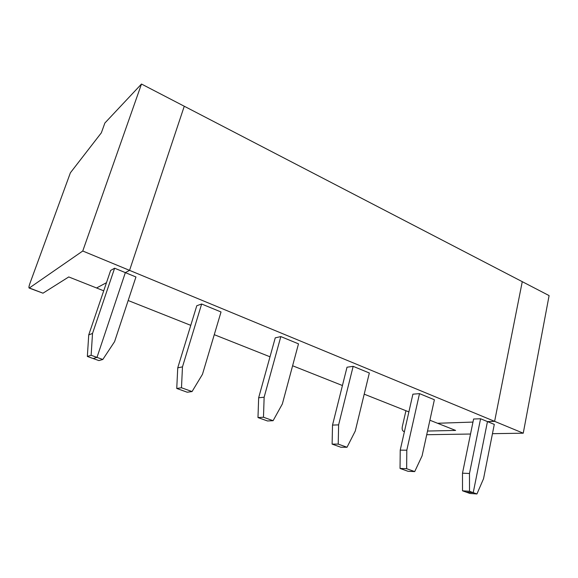 <?xml version="1.0" encoding="UTF-8"?>
<svg xmlns="http://www.w3.org/2000/svg" width="578" height="578" viewBox="0 0 578 578"><rect width="100%" height="100%" fill="white"/><g stroke="black" fill="none" stroke-linecap="round" stroke-linejoin="round"><path stroke-width="0.87" d="M437.56 423.269L472.97 422.077L437.56 423.269L455.616 430.429L427.525 431.044L455.616 430.429L429.895 420.228L437.56 423.269L472.97 422.077L437.56 423.269M466.215 492.138L473.238 492.637L487.464 421.586L494.616 421.348L522.266 281.667L549.1 295.596L523.249 433.189L492.456 433.681L523.249 433.189L549.1 295.596L522.266 281.667L494.616 421.348L523.249 433.189L494.616 421.348L487.464 421.586L494.291 424.397L487.464 421.586L473.238 492.637L476.937 493.966L483.548 478.707L494.291 424.397L483.548 478.707L476.937 493.966L473.238 492.637L466.215 492.138L469.892 493.453L466.215 492.138L473.238 492.637L469.517 491.3L462.516 490.809L466.215 492.138L462.516 490.809L469.517 491.3L469.473 473.483L462.494 473.18L462.516 490.809L462.494 473.18L473.599 419.021L480.571 418.754L487.464 421.586L473.238 492.637L466.215 492.138M470.521 434.027L426.716 434.721L470.521 434.027M404.427 431.585L403.849 431.499C402.346 430.856 401.833 429.223 402.317 426.607C401.833 429.613 402.498 431.26 404.318 431.549L404.427 431.585M405.937 410.72L402.317 426.607L405.937 410.72M469.892 493.453L476.937 493.966L469.892 493.453M129.559 270.367L184.266 106.236L141.487 84.034L82.755 251.011L129.559 270.367L82.755 251.011L29.348 287.967L42.989 293.191L68.746 276.941L96.562 287.974L106.475 282.685L96.562 287.974L68.746 276.941L42.989 293.191L29.348 287.967L82.755 251.011L141.487 84.034L104.871 123.027L101.352 132.81L70.386 172.8L30.049 283.061C28.842 286.558 28.604 288.191 29.348 287.967L29.146 288.054C28.669 287.786 28.965 286.124 30.049 283.061L70.386 172.8L101.352 132.81L104.871 123.027L141.487 84.034L184.266 106.236L129.559 270.367L125.347 272.614L129.559 270.367L494.616 421.348L522.266 281.667L184.266 106.236L129.559 270.367L125.347 272.614L114.617 268.206L125.347 272.614L96.988 357.385L125.347 272.614L135.946 276.978L125.347 272.614L129.559 270.367L184.266 106.236L522.266 281.667L494.616 421.348L487.464 421.586L494.616 421.348L129.559 270.367M110.629 270.461L114.617 268.206L92.516 333.455L91.136 355.275L96.988 357.385L91.136 355.275L87.35 356.453L88.73 334.908L92.516 333.455L114.617 268.206L110.629 270.461L88.73 334.908L110.629 270.461M93.137 358.526L87.35 356.453L93.137 358.526L96.988 357.385L93.137 358.526L96.988 357.385L125.347 272.614L96.988 357.385L102.812 359.473L114.581 341.649L135.946 276.978L114.581 341.649L102.812 359.473L98.896 360.585L93.137 358.526L98.896 360.585L102.812 359.473L96.988 357.385L93.137 358.526M92.516 333.455L88.73 334.908L87.35 356.453L91.136 355.275L92.516 333.455M29.146 288.054L42.519 293.017M434.381 399.752L419.505 393.632L406.804 450.204L406.645 468.7L414.708 471.597L422.085 455.876L434.381 399.752L422.085 455.876L414.708 471.597L408.054 471.308L400.041 468.44L400.222 450.139L412.902 394.174L419.505 393.632L434.381 399.752M408.884 411.89L364.205 394.167L408.884 411.89M342.429 385.526L292.613 365.758L342.429 385.526M270.005 356.792L214.265 334.676L270.005 356.792M190.769 325.349L128.172 300.517L190.769 325.349M103.715 290.813L96.562 287.974L103.715 290.813M106.475 282.685L96.562 287.974L106.475 282.685M347.017 367.211L353.158 366.336L369.342 372.998L353.158 366.336L338.614 424.873L338.224 444.106L347.017 447.264L355.26 431.058L369.342 372.998L355.26 431.058L347.017 447.264L340.839 447.235L332.112 444.114L332.516 425.097L347.017 367.211L332.516 425.097L332.112 444.114L340.839 447.235L347.017 447.264L338.224 444.106L332.112 444.114L338.224 444.106L338.614 424.873L332.516 425.097L338.614 424.873L353.158 366.336L347.017 367.211M275.251 337.841L280.829 336.584L298.494 343.852L280.829 336.584L264.139 397.209L263.481 417.237L273.098 420.69L282.346 403.971L298.494 343.852L282.346 403.971L273.098 420.69L267.513 420.972L257.983 417.562L258.655 397.772L275.251 337.841L258.655 397.772L257.983 417.562L267.513 420.972L273.098 420.69L263.481 417.237L257.983 417.562L263.481 417.237L264.139 397.209L258.655 397.772L264.139 397.209L280.829 336.584L275.251 337.841M196.787 305.726L201.65 304.006L221.027 311.976L201.65 304.006L182.475 366.871L181.485 387.759L192.055 391.559L202.473 374.298L221.027 311.976L202.473 374.298L192.055 391.559L187.214 392.216L176.745 388.467L177.742 367.839L196.787 305.726L177.742 367.839L176.745 388.467L187.214 392.216L192.055 391.559L181.485 387.759L176.745 388.467L181.485 387.759L182.475 366.871L177.742 367.839L182.475 366.871L201.65 304.006L196.787 305.726M480.571 418.754L473.599 419.021L462.494 473.18L469.473 473.483L480.571 418.754L469.473 473.483L469.517 491.3L473.238 492.637L487.464 421.586L480.571 418.754M414.708 471.597L406.645 468.7L400.041 468.44L408.054 471.308L414.708 471.597M406.804 450.204L400.222 450.139L400.041 468.44L406.645 468.7L406.804 450.204L419.505 393.632L412.902 394.174L400.222 450.139L406.804 450.204M404.398 431.708L403.849 431.499"/></g></svg>
